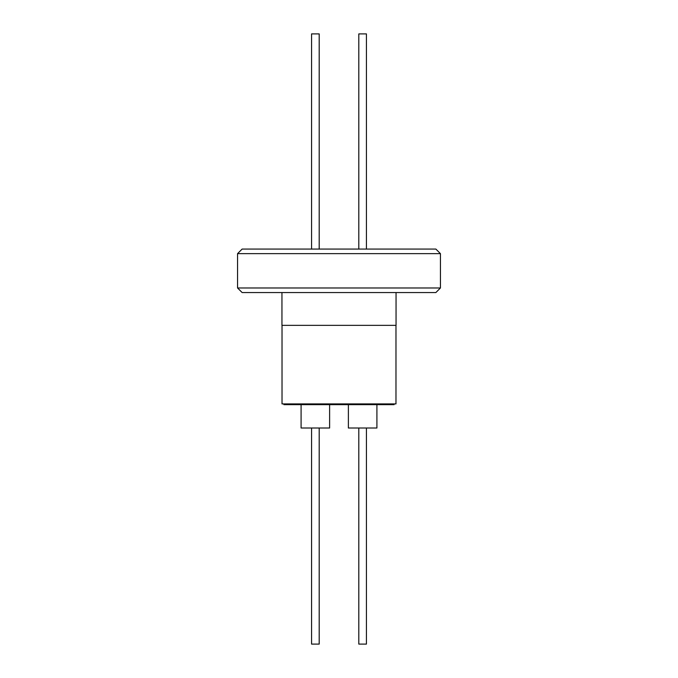 <?xml version="1.0" encoding="UTF-8"?>
<svg xmlns="http://www.w3.org/2000/svg" width="678" height="678" viewBox="0 0 678 678"><rect width="100%" height="100%" fill="white"/><g stroke="black" fill="none" stroke-linecap="round" stroke-linejoin="round"><path stroke-width="1.02" d="M282.023 325.347L282.023 403.91L395.977 403.91L395.977 325.347M283.929 403.91L283.929 404.673L394.071 404.673L394.071 403.91M301.091 404.673L301.091 428.013L329.618 428.013L329.618 404.673M348.382 404.673L348.382 428.013L376.909 428.013L376.909 404.673M319.194 249.072L319.194 33.9L311.566 33.9L311.566 249.072M311.566 428.013L311.566 644.1L319.194 644.1L319.194 428.013M366.434 249.072L366.434 33.9L358.806 33.9L358.806 249.072M358.806 428.013L358.806 644.1L366.434 644.1L366.434 428.013M237.554 253.648L242.131 249.072L435.869 249.072L440.446 253.648L237.554 253.648L237.554 287.972L440.446 287.972L440.446 253.648M237.554 287.972L242.131 292.549L435.869 292.549L440.446 287.972M396.054 292.549L396.054 325.347L281.946 325.347L281.946 292.549"/></g></svg>

